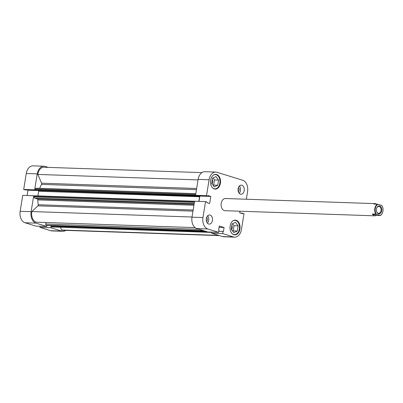 <?xml version="1.0" encoding="UTF-8"?>
<svg xmlns="http://www.w3.org/2000/svg" width="403" height="403" viewBox="0 0 403 403"><rect width="100%" height="100%" fill="white"/><g stroke="black" fill="none" stroke-linecap="round" stroke-linejoin="round"><path stroke-width="0.6" d="M46.985 225.448L46.819 226.486L35.857 226.108L25.031 222.753A9.662 6.589 -88 0 1 20.15 211.313L31.112 211.686L33.696 195.742L34.416 195.964M31.112 211.686A9.662 6.589 92 0 0 35.993 223.126L25.031 222.753M46.819 226.486L35.993 223.126M61.649 231.085A9.662 6.589 92 0 0 62.853 231.292L51.891 230.919A9.662 6.589 -88 0 1 50.692 230.712L61.649 231.085L50.828 227.73L51 226.662M62.853 231.292A9.662 6.589 92 0 0 65.83 230.375M35.373 190.055L34.653 189.833L37.232 173.884A9.662 6.589 92 0 1 43.977 166.222A9.662 6.589 92 0 1 45.176 166.424L48.269 167.386M27.369 189.994L28.003 190.191L27.142 195.515M37.232 173.884L26.271 173.512L23.691 189.455L25.177 189.919L35.464 190.271M26.271 173.512A9.662 6.589 -88 0 1 33.016 165.845L43.977 166.222M50.692 230.712L39.867 227.352L40.043 226.254M20.15 211.313L22.734 195.364L33.696 195.742M23.691 189.455L34.653 189.833M50.828 227.73L39.867 227.352M28.003 190.191L35.842 190.458M213.227 175.255A7.118 4.856 -88 0 1 215.368 174.61A7.118 4.856 -88 0 1 216.255 174.761A7.118 4.856 -88 0 1 219.937 182.544A7.118 4.856 -88 0 1 214.885 188.841A7.118 4.856 -88 0 1 213.998 188.69A7.118 4.856 -88 0 1 212.789 188.055M232.758 221.015A7.118 4.856 -88 0 1 234.904 220.37A7.118 4.856 -88 0 1 235.785 220.522A7.118 4.856 -88 0 1 239.468 228.305A7.118 4.856 -88 0 1 234.415 234.601A7.118 4.856 -88 0 1 233.533 234.45A7.118 4.856 -88 0 1 232.324 233.816M210.099 215.061A4.574 3.123 92 0 0 209.53 214.965A4.574 3.123 92 0 0 206.281 219.01A4.574 3.123 92 0 0 208.648 224.013A4.574 3.123 92 0 0 209.217 224.113A4.574 3.123 92 0 0 212.467 220.063A4.574 3.123 92 0 0 210.099 215.061M241.881 185.224A4.574 3.123 92 0 0 241.311 185.123A4.574 3.123 92 0 0 238.062 189.173A4.574 3.123 92 0 0 240.43 194.175A4.574 3.123 92 0 0 240.999 194.271A4.574 3.123 92 0 0 244.248 190.226A4.574 3.123 92 0 0 241.881 185.224M216.663 174.524A7.375 5.027 92 0 0 215.746 174.368A7.375 5.027 92 0 0 210.517 180.892A7.375 5.027 92 0 0 214.331 188.952A7.375 5.027 92 0 0 215.247 189.108A7.375 5.027 92 0 0 220.476 182.584A7.375 5.027 92 0 0 216.663 174.524M236.198 220.285A7.375 5.027 92 0 0 235.281 220.129A7.375 5.027 92 0 0 230.048 226.652A7.375 5.027 92 0 0 233.861 234.712A7.375 5.027 92 0 0 234.778 234.868A7.375 5.027 92 0 0 240.012 228.345A7.375 5.027 92 0 0 236.198 220.285M226.229 198.649A6.1 4.161 92 0 0 225.473 198.523A6.1 4.161 92 0 0 221.141 203.918A6.1 4.161 92 0 0 224.3 210.588A6.1 4.161 92 0 0 225.055 210.714L374.825 215.827L374.039 215.696L372.256 214.013L375.823 214.139A6.1 4.161 92 0 1 377.435 204.19L373.868 204.069L375.243 203.631L376.865 204.17M234.702 237.155L223.741 236.778A9.662 6.589 -88 0 1 222.542 236.576L233.498 236.949A9.662 6.589 92 0 0 234.702 237.155A9.662 6.589 92 0 0 241.447 229.488L244.027 213.545L240.349 213.006M211.892 232.118L211.716 233.216L222.542 236.576M196.881 228.617L207.706 231.972L218.668 232.345L207.842 228.99L196.881 228.617A9.662 6.589 -88 0 1 191.999 217.177L194.584 201.228L205.545 201.601L207.026 202.064L206.935 202.638L209.671 203.49L210.814 196.427L208.079 195.576L207.983 196.155L206.502 195.692L209.081 179.748L198.12 179.375A9.662 6.589 -88 0 1 204.865 171.708L215.827 172.081A9.662 6.589 92 0 0 209.081 179.748M199.218 195.858L199.853 196.054L198.991 201.379M206.502 195.692L195.541 195.319L197.027 195.782L207.983 196.155M195.541 195.319L198.12 179.375M239.971 211.222L239.714 212.809L242.45 213.661L242.541 213.081M246.344 199.233L247.568 191.687A9.662 6.589 92 0 0 242.687 180.247L217.026 172.288A9.662 6.589 92 0 0 215.827 172.081M191.999 217.177L202.961 217.549L205.545 201.601M202.961 217.549A9.662 6.589 92 0 0 207.842 228.99M233.498 236.949L222.678 233.589L223.03 231.403L223.423 231.524L224.078 227.494L219.282 226.007L218.628 230.037L219.02 230.158L218.668 232.345M222.678 233.589L211.716 233.216M212.255 179.728A2.544 1.733 -88 0 1 211.933 183.728M231.79 225.494A2.544 1.733 -88 0 1 231.468 229.488M232.682 231.115L233.191 230.874L234.027 225.705L232.551 223.715M213.147 185.355L213.655 185.113L214.497 179.945L213.016 177.955M210.814 196.427L199.853 196.054M224.078 227.494L219.071 227.322M223.03 231.403L218.844 231.262M239.17 193.309A4.574 3.123 92 0 0 239.422 185.959M238.319 191.727A2.544 1.733 92 0 0 238.465 187.481M207.394 223.151A4.574 3.123 92 0 0 207.641 215.801M206.538 221.569A2.544 1.733 92 0 0 206.684 217.323M232.042 223.957L235.498 222.315L238.118 225.846L237.281 231.015L233.821 232.657L231.201 229.126L232.042 223.957M237.281 231.015L233.191 230.874M238.118 225.846L234.027 225.705M211.671 183.365L212.507 178.197L215.963 176.554L218.582 180.086L217.746 185.254L214.29 186.896L211.671 183.365M217.746 185.254L213.655 185.113M218.582 180.086L214.497 179.945M195.062 227.609L36.391 222.199A8.644 5.894 -88 0 1 31.847 211.555L37.922 205.847A1.018 0.695 92 0 0 38.235 204.729A22.88 15.606 -88 0 1 37.801 199.913A1.018 0.695 92 0 0 37.267 198.971L194.08 204.321M219.449 235.614L62.888 230.274A8.644 5.894 -88 0 1 61.578 230.012L60.405 227.262M51.937 226.96A1.018 0.695 -88 0 1 51.811 226.97A1.018 0.695 -88 0 1 51.685 226.949L211.847 232.415M211.872 232.269L51.685 226.949M51.161 226.788A0.509 0.348 -88 0 1 50.904 226.184L51 225.589M46.934 225.438A0.509 0.348 -88 0 1 46.808 225.438L46.285 225.272A1.018 0.695 -88 0 1 45.771 224.068L46.018 222.527M194.196 203.621L34.718 198.18L37.267 198.971M34.718 198.18A1.018 0.695 -88 0 1 34.205 196.976L194.387 202.437M194.513 201.666L34.326 196.206L34.205 196.976M34.326 196.206A0.509 0.348 -88 0 1 34.744 195.813L194.578 201.263M197.153 196.07L199.304 196.145A0.509 0.348 -88 0 1 199.561 196.745L38.673 191.259L37.922 195.908M38.673 191.259A0.509 0.348 92 0 0 38.436 190.664M197.203 195.787L197.153 196.075L35.625 190.387A0.509 0.348 -88 0 1 35.368 189.788L35.494 189.017A1.018 0.695 -88 0 1 36.199 188.211A1.018 0.695 -88 0 1 36.33 188.231M39.711 188.327A22.88 15.606 -88 0 1 41.529 184.388A1.018 0.695 92 0 0 41.595 183.194L37.857 174.439A8.644 5.894 -88 0 1 43.942 167.235L201.888 172.625M196.261 195.546A0.509 0.348 92 0 0 196.513 195.878L35.625 190.387M197.153 196.075L196.513 195.878M199.304 196.145L198.271 195.823M199.561 196.745L198.815 201.374M31.847 211.555L192.024 217.016M37.857 174.439L198.034 179.904M61.578 230.012L218.658 235.372M381.727 210.683A3.965 2.705 92 0 0 379.958 206.079A3.965 2.705 92 0 0 376.619 208.351A3.965 2.705 92 0 0 376.457 209.051A3.965 2.705 92 0 0 376.523 211.207A3.965 2.705 92 0 0 379.208 213.822A3.965 2.705 92 0 0 381.727 210.683M376.593 208.447A3.456 2.358 -88 0 1 378.84 206.396A3.456 2.358 -88 0 1 381.016 210.568A3.456 2.358 -88 0 1 378.603 213.308A3.456 2.358 -88 0 1 376.503 211.112M374.825 215.827L376.734 215.404L380.301 215.524A6.1 4.161 92 0 0 382.674 212.185A6.1 4.161 92 0 0 382.694 212.129M382.835 207.852A6.1 4.161 92 0 0 382.825 207.797A6.1 4.161 92 0 0 381.913 205.58L381.747 205.465A5.798 3.954 -88 0 1 382.85 207.908A5.798 3.954 -88 0 1 382.709 212.079A5.798 3.954 -88 0 1 380.135 215.414L376.437 214.265A5.798 3.954 -88 0 1 375.243 208.673A5.798 3.954 -88 0 1 378.049 204.321L377.435 204.19M381.747 205.465L378.049 204.321M376.437 214.265L375.823 214.139M376.734 215.404L372.256 214.013M38.235 204.729L193.158 210.013M193.934 205.238L37.801 199.913M192.977 211.137L37.922 205.847M196.452 189.672L41.529 184.388M41.595 183.194L196.649 188.483M35.368 189.788L195.551 195.254M195.677 194.483L35.494 189.017M50.904 226.184L206.119 231.478M45.771 224.068L199.092 229.302M46.808 225.438L203.913 230.793M203.389 230.632L46.285 225.272M214.885 188.841L213.948 188.806M234.415 234.601L233.478 234.566M234.904 220.37L233.967 220.34M215.368 174.61L214.431 174.58M195.808 193.657L36.199 188.211M34.683 195.798L194.578 201.253M211.842 232.43L51.811 226.97M203.943 230.803L46.869 225.448M225.473 198.523L375.243 203.631"/></g></svg>
